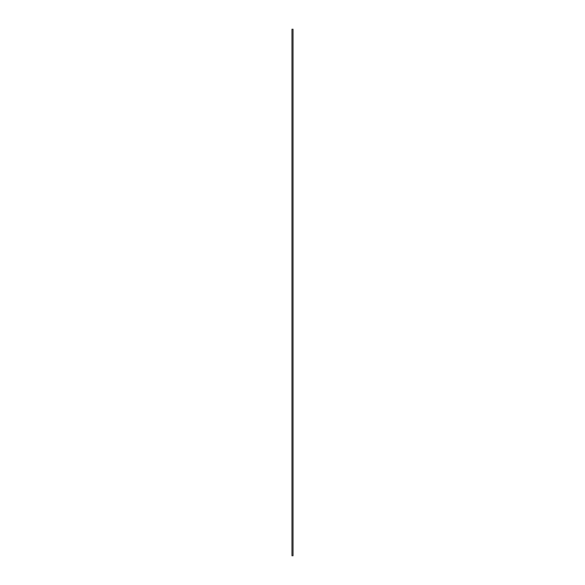 <?xml version="1.0" encoding="UTF-8"?>
<svg xmlns="http://www.w3.org/2000/svg" width="585" height="585" viewBox="0 0 585 585"><rect width="100%" height="100%" fill="white"/><g stroke="black" fill="none" stroke-linecap="round" stroke-linejoin="round"><path stroke-width="0.88" d="M293.026 29.25L291.973 29.25L291.973 555.75L293.026 555.75L293.026 29.25"/></g></svg>
